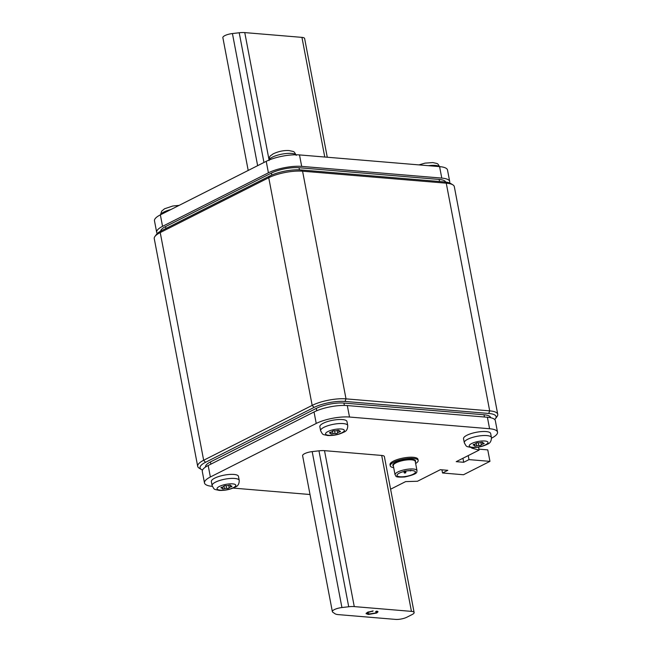 <?xml version="1.0" encoding="UTF-8"?>
<svg xmlns="http://www.w3.org/2000/svg" width="652" height="652" viewBox="0 0 652 652"><rect width="100%" height="100%" fill="white"/><g stroke="black" fill="none" stroke-linecap="round" stroke-linejoin="round"><path stroke-width="0.98" d="M160.368 214.867L162.552 226.342A23.961 6.781 169.2 0 0 156.676 232.308L154.483 220.832A23.961 6.781 -10.8 0 1 160.368 214.867L266.228 161.329A23.961 6.781 -10.8 0 1 299.496 154.915L439.587 166.619A23.961 6.781 -10.8 0 1 447.508 170.017L449.701 181.5A23.961 6.781 169.2 0 0 441.779 178.094L439.587 166.619M160.636 231.167A19.902 5.632 -10.8 0 1 165.551 226.594L271.411 173.065A19.902 5.632 -10.8 0 1 299.04 167.727L439.13 179.43A19.902 5.632 -10.8 0 1 445.658 182.047M449.481 182.91A23.961 6.781 169.2 0 0 449.701 181.5M299.496 154.915L301.689 166.39L441.779 178.094M301.689 166.39A23.961 6.781 169.2 0 0 268.412 172.813L266.228 161.329M162.552 226.342L268.412 172.813M156.676 232.308A23.961 6.781 169.2 0 0 157.311 233.457M324.761 157.026L301.941 37.376L244.769 32.6A12.184 3.447 169.2 0 0 239.219 32.763L232.43 33.545A8.126 2.298 169.2 0 0 222.862 37.637L248.2 170.449M301.941 37.376A8.126 2.298 -10.8 0 1 304.631 38.533L327.271 157.23M497.745 414.33L454.314 186.643A24.368 6.895 169.2 0 0 452.871 184.85A24.368 6.895 169.2 0 0 446.253 183.179L302.577 171.183A24.368 6.895 169.2 0 0 268.738 177.711L160.229 232.577A24.368 6.895 169.2 0 0 154.94 236.448A24.368 6.895 169.2 0 0 154.255 238.648L197.686 466.327A24.368 6.895 -10.8 0 1 203.66 460.263L312.169 405.389A24.368 6.895 -10.8 0 1 346.008 398.861L489.685 410.866A24.368 6.895 -10.8 0 1 497.745 414.33A24.368 6.895 -10.8 0 1 497.06 416.53L495.487 418.641A22.339 6.324 169.2 0 0 488.731 413.45L345.055 401.445A22.339 6.324 169.2 0 0 314.036 407.435L205.527 462.301A22.339 6.324 169.2 0 0 201.37 469.505A22.339 6.324 169.2 0 0 202.519 470.059M154.94 236.448L156.513 234.337A22.339 6.324 -10.8 0 1 161.362 230.792L269.871 175.918A22.339 6.324 -10.8 0 1 300.89 169.936L444.566 181.941A22.339 6.324 -10.8 0 1 450.63 183.465L452.871 184.85M201.37 469.505L199.129 468.128A24.368 6.895 -10.8 0 1 197.686 466.327M494.689 419.521A22.339 6.324 169.2 0 0 495.487 418.641M484.452 417.011L484.02 414.77A19.902 5.632 -10.8 0 1 490.606 417.598L490.63 417.712M484.02 414.77L343.938 403.066L344.386 405.422M316.75 410.736L316.301 408.397A19.902 5.632 -10.8 0 1 343.938 403.066M316.301 408.397L210.441 461.934L210.865 464.151M205.584 467.003L205.559 466.889A19.902 5.632 -10.8 0 1 210.441 461.934M204.492 482.953L202.299 471.477A23.961 6.781 -10.8 0 1 208.175 465.512L210.368 476.987A23.961 6.781 169.2 0 0 204.492 482.953A23.961 6.781 169.2 0 0 212.316 486.351M491.502 438.177L491.632 438.111A23.961 6.781 169.2 0 0 497.517 432.146A23.961 6.781 169.2 0 0 489.587 428.739L349.505 417.035A23.961 6.781 169.2 0 0 316.228 423.458L314.036 411.974L208.175 465.512M314.036 411.974A23.961 6.781 -10.8 0 1 347.312 405.56L349.505 417.035M489.587 428.739L487.403 417.256L347.312 405.56M487.403 417.256A23.961 6.781 -10.8 0 1 495.324 420.662L497.517 432.146M478.91 449.138L487.761 449.88L489.954 461.363L463.49 474.746L442.537 472.993L447.826 470.32L440.344 469.693L417.476 481.257L405.625 481.608L390.597 489.204M415.642 463.474A14.214 4.026 169.2 0 0 418.168 460.459L417.948 459.31A14.214 4.026 169.2 0 0 406.009 457.574A14.214 4.026 169.2 0 0 390.018 464.64L390.238 465.789A14.214 4.026 169.2 0 0 393.694 467.663M414.126 612.521A8.126 2.298 169.2 0 1 412.129 614.551L406.84 617.224A8.126 2.298 169.2 0 1 395.56 619.4L338.388 614.624A12.184 3.447 -10.8 0 1 334.957 613.711L332.764 612.179A8.126 2.298 -10.8 0 1 332.357 611.633L302.609 455.699A8.126 2.298 -10.8 0 1 312.186 451.608L318.967 450.825A12.184 3.447 -10.8 0 1 324.517 450.662L381.689 455.438A8.126 2.298 169.2 0 1 384.378 456.587L414.126 612.521A8.126 2.298 169.2 0 0 411.436 611.372L381.689 455.438M233.098 488.087L310.018 494.518M472.871 447.598L471.787 448.144L479.098 450.092L456.221 461.665L463.711 462.284L469 459.611L489.954 461.363M316.228 423.458L210.368 476.987M211.346 481.567A13.806 3.904 -10.8 0 1 218.999 476.441A13.806 3.904 -10.8 0 1 233.905 474.436A13.806 3.904 -10.8 0 1 238.477 476.392L239.243 480.41A13.806 3.904 -10.8 0 0 234.671 478.454A13.806 3.904 -10.8 0 0 219.765 480.459A13.806 3.904 -10.8 0 0 212.112 485.585L211.346 481.567M463.531 438.706A13.806 3.904 -10.8 0 1 471.184 433.572A13.806 3.904 -10.8 0 1 486.09 431.567A13.806 3.904 -10.8 0 1 490.663 433.531L491.429 437.549A13.806 3.904 -10.8 0 0 486.857 435.585A13.806 3.904 -10.8 0 0 471.95 437.59A13.806 3.904 -10.8 0 0 464.297 442.724L463.531 438.706M319.847 426.701A13.806 3.904 -10.8 0 1 327.5 421.575A13.806 3.904 -10.8 0 1 342.414 419.562A13.806 3.904 -10.8 0 1 346.978 421.526L347.744 425.544A13.806 3.904 -10.8 0 0 343.18 423.58A13.806 3.904 -10.8 0 0 328.266 425.593A13.806 3.904 -10.8 0 0 320.613 430.719L319.847 426.701M418.168 460.459A14.214 4.026 169.2 0 0 406.229 458.723A14.214 4.026 169.2 0 0 390.238 465.789M441.934 469.823L442.537 472.993M478.519 447.093L479.098 450.092M468.234 455.585L469 459.611M462.936 458.266L463.711 462.284M332.357 611.633A8.126 2.298 -10.8 0 1 341.925 607.542L348.714 606.759A12.184 3.447 -10.8 0 1 354.264 606.596L411.436 611.372M375.601 612.986L376.465 612.155L375.576 611.674L376.995 611.136L378.046 611.772L376.742 613.019L368.388 614.494L366.065 613.646L367.508 612.261L373.18 610.932L368.494 612.375L367.532 613.287L369.505 613.923L375.601 612.986M367.663 613.475L366.277 613.116M377.63 611.356L376.457 612.114M368.396 611.869L368.494 612.375M372.227 610.997L372.333 611.519M368.241 613.719L368.388 614.494M376.563 612.065L376.742 613.019M224.435 488.633A1.622 0.456 -10.8 0 1 226.35 488.348A1.622 0.456 -10.8 0 1 226.603 488.389A1.443 0.407 169.2 0 0 228.216 488.258A1.443 0.407 169.2 0 0 229.186 487.68A1.622 0.456 -10.8 0 1 230.653 486.938A1.443 0.407 169.2 0 0 231.949 486.278A1.443 0.407 169.2 0 0 231.476 486.074A1.443 0.407 169.2 0 0 231.191 486.066A1.622 0.456 -10.8 0 1 230.343 485.822A1.622 0.456 -10.8 0 1 230.49 485.577A1.443 0.407 169.2 0 0 230.621 485.349A1.443 0.407 169.2 0 0 230.148 485.145A1.443 0.407 169.2 0 0 228.453 485.406A1.622 0.456 -10.8 0 1 226.285 485.65A1.443 0.407 169.2 0 0 226.057 485.618A1.443 0.407 169.2 0 0 224.508 485.83A1.443 0.407 169.2 0 0 223.701 486.359A1.622 0.456 -10.8 0 1 222.234 487.101A1.443 0.407 169.2 0 0 220.93 487.761A1.443 0.407 169.2 0 0 221.688 487.973A1.622 0.456 -10.8 0 1 222.006 487.981A1.622 0.456 -10.8 0 1 222.544 488.218A1.622 0.456 -10.8 0 1 222.397 488.462A1.443 0.407 169.2 0 0 222.259 488.69A1.443 0.407 169.2 0 0 224.435 488.633L223.946 486.066M476.62 445.764A1.622 0.456 -10.8 0 1 478.535 445.479A1.622 0.456 -10.8 0 1 478.788 445.52A1.443 0.407 169.2 0 0 480.402 445.389A1.443 0.407 169.2 0 0 481.372 444.811A1.622 0.456 -10.8 0 1 482.839 444.069A1.443 0.407 169.2 0 0 484.134 443.409A1.443 0.407 169.2 0 0 483.662 443.205A1.443 0.407 169.2 0 0 483.376 443.197A1.622 0.456 -10.8 0 1 482.521 442.961A1.622 0.456 -10.8 0 1 482.676 442.708A1.443 0.407 169.2 0 0 482.806 442.48A1.443 0.407 169.2 0 0 482.333 442.276A1.443 0.407 169.2 0 0 480.638 442.537A1.622 0.456 -10.8 0 1 478.47 442.789A1.443 0.407 169.2 0 0 478.242 442.749A1.443 0.407 169.2 0 0 476.693 442.961A1.443 0.407 169.2 0 0 475.887 443.49A1.622 0.456 -10.8 0 1 474.42 444.232A1.443 0.407 169.2 0 0 473.116 444.892A1.443 0.407 169.2 0 0 473.874 445.104A1.622 0.456 -10.8 0 1 474.191 445.112A1.622 0.456 -10.8 0 1 474.729 445.349A1.622 0.456 -10.8 0 1 474.574 445.601A1.443 0.407 169.2 0 0 474.444 445.821A1.443 0.407 169.2 0 0 476.62 445.764L476.131 443.197M332.944 433.767A1.622 0.456 -10.8 0 1 334.851 433.474A1.622 0.456 -10.8 0 1 335.112 433.515A1.443 0.407 169.2 0 0 336.725 433.393A1.443 0.407 169.2 0 0 337.695 432.814A1.622 0.456 -10.8 0 1 339.154 432.072A1.443 0.407 169.2 0 0 340.458 431.404A1.443 0.407 169.2 0 0 339.977 431.2A1.443 0.407 169.2 0 0 339.7 431.192A1.622 0.456 -10.8 0 1 338.844 430.956A1.622 0.456 -10.8 0 1 338.999 430.703A1.443 0.407 169.2 0 0 339.13 430.483A1.443 0.407 169.2 0 0 338.657 430.279A1.443 0.407 169.2 0 0 336.954 430.532A1.622 0.456 -10.8 0 1 334.786 430.785A1.443 0.407 169.2 0 0 334.558 430.752A1.443 0.407 169.2 0 0 333.017 430.956A1.443 0.407 169.2 0 0 332.202 431.485A1.622 0.456 -10.8 0 1 330.743 432.227A1.443 0.407 169.2 0 0 329.439 432.895A1.443 0.407 169.2 0 0 330.197 433.107A1.622 0.456 -10.8 0 1 330.515 433.115A1.622 0.456 -10.8 0 1 331.053 433.344A1.622 0.456 -10.8 0 1 330.898 433.596A1.443 0.407 169.2 0 0 330.768 433.816A1.443 0.407 169.2 0 0 332.944 433.767L332.447 431.192M404.004 472.26L405.552 472.056L405.748 472.871L404.362 473.05L404.46 470.997M405.748 472.871L405.846 470.809M409.717 470.614L410.621 470.956L410.825 470.516L410.621 470.956M405.552 472.056L405.617 471.143M439.391 166.602A13.806 3.904 169.2 0 0 435.324 165.421A13.806 3.904 169.2 0 0 428.421 165.681M295.894 154.777A13.806 3.904 169.2 0 0 291.648 153.424A13.806 3.904 169.2 0 0 277.565 155.176A13.806 3.904 169.2 0 0 269.105 160.025M439.529 181.517L439.13 179.43M299.04 167.727L299.447 169.846M165.551 226.594L165.91 228.493M271.786 175.029L271.411 173.065M268.991 159.585L244.769 32.6M263.962 162.478L239.219 32.763M257.638 165.673L232.43 33.545M170.848 209.561A13.806 3.904 169.2 0 0 160.653 214.72M444.566 181.941L446.253 183.179L489.685 410.866L488.731 413.45M300.89 169.936L302.577 171.183L346.008 398.861L345.055 401.445M269.871 175.918L268.738 177.711L312.169 405.389L314.036 407.435M205.527 462.301L203.66 460.263L160.229 232.577L161.362 230.792M341.167 429.008A9.544 2.698 169.2 0 0 327.915 431.559A9.544 2.698 169.2 0 0 328.73 435.291A9.544 2.698 169.2 0 0 341.982 432.741A9.544 2.698 169.2 0 0 341.167 429.008M484.843 441.005A9.544 2.698 169.2 0 0 471.592 443.564A9.544 2.698 169.2 0 0 472.407 447.296A9.544 2.698 169.2 0 0 485.658 444.737A9.544 2.698 169.2 0 0 484.843 441.005M232.658 483.874A9.544 2.698 169.2 0 0 219.406 486.433A9.544 2.698 169.2 0 0 220.221 490.165A9.544 2.698 169.2 0 0 233.473 487.606A9.544 2.698 169.2 0 0 232.658 483.874M312.186 451.608L341.925 607.542M318.967 450.825L348.714 606.759M324.517 450.662L354.264 606.596M226.073 485.618L226.603 488.389M228.73 485.316L229.186 487.68M230.466 485.96L230.653 486.938M221.558 487.288L221.688 487.973M478.258 442.749L478.788 445.52M480.915 442.447L481.372 444.811M482.651 443.091L482.839 444.069M473.743 444.419L473.874 445.104M334.582 430.752L335.112 433.515M337.239 430.442L337.695 432.814M338.967 431.086L339.154 432.072M330.067 432.415L330.197 433.107M393.392 466.058A11.573 3.276 -10.8 0 1 405.854 459.538A11.573 3.276 -10.8 0 1 415.332 461.877M415.242 461.412A11.165 3.162 169.2 0 0 405.862 460.051A11.165 3.162 169.2 0 0 393.303 465.601L395.055 474.786A11.165 3.162 -10.8 0 1 407.614 469.236A11.165 3.162 -10.8 0 1 416.995 470.597L415.242 461.412M407.549 470.793A9.34 2.641 169.2 0 0 398.079 473.865A9.34 2.641 169.2 0 0 404.884 476.579A9.34 2.641 169.2 0 0 413.987 473.759A9.34 2.641 169.2 0 0 413.849 470.85A9.34 2.641 169.2 0 0 407.655 470.777M439.888 167.385C437.321 162.658 438.25 163.945 432.895 162.576L424.982 163.139L418.902 164.891M296.212 155.38C293.644 150.661 294.565 151.94 289.219 150.579C283.881 150.229 278.502 151.337 273.082 153.905C269.928 156.496 269.504 155.298 269.08 160.555M160.498 214.801L161.68 211.134L164.573 208.77L172.796 206.008L179.129 205.38M320.613 430.719C323.18 435.446 322.259 434.159 327.606 435.528C333.433 435.764 338.836 434.648 343.808 432.17C346.416 431.29 347.736 429.081 347.744 425.544M464.297 442.724C466.865 447.443 465.935 446.164 471.29 447.525C477.109 447.769 482.513 446.644 487.484 444.175C490.1 443.287 491.412 441.078 491.429 437.549M212.112 485.585C214.679 490.312 213.75 489.033 219.105 490.394C224.932 490.63 230.327 489.513 235.299 487.036C237.915 486.156 239.227 483.947 239.243 480.41M367.532 613.287L367.353 612.334M376.465 612.155L376.277 611.201M222.324 487.077L222.544 488.218M230.213 485.153L230.343 485.822M474.509 444.216L474.729 445.349M482.398 442.284L482.521 442.961M330.833 432.211L331.053 433.344M338.714 430.279L338.844 430.956M395.055 474.786C396.946 475.984 392.993 477.549 404.77 476.979C419.709 473.645 416.286 471.844 416.995 470.597M398.079 473.865C400.067 472.504 403.246 471.494 407.606 470.817C414.142 470.296 412.749 470.817 413.849 470.85M410.654 470.866L410.915 470.165"/></g></svg>
